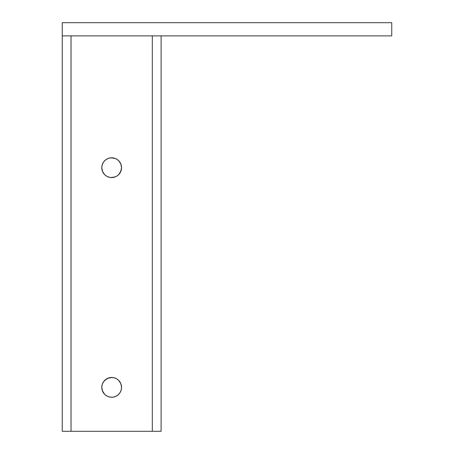 <?xml version="1.0" encoding="UTF-8"?>
<svg xmlns="http://www.w3.org/2000/svg" width="454" height="454" viewBox="0 0 454 454"><rect width="100%" height="100%" fill="white"/><g stroke="black" fill="none" stroke-linecap="round" stroke-linejoin="round"><path stroke-width="0.68" d="M120.86 383.726L118.659 380.373L120.804 383.579L121.553 387.364A9.886 9.886 0 0 1 104.681 394.356L102.536 391.149L101.781 387.364A9.886 9.886 0 0 1 118.659 380.373L116.389 378.676L118.659 380.373A9.886 9.886 0 0 1 121.553 387.364L121.15 390.173L119.89 392.858L117.892 395.048L115.452 396.495L112.7 397.193L109.743 397.063L106.951 396.053L104.681 394.356L106.951 396.053A9.886 9.886 0 0 1 104.846 394.515M118.494 380.214A9.886 9.886 0 0 0 110.64 377.535L113.596 377.671L116.389 378.676M110.521 377.546A9.886 9.886 0 0 0 107.887 378.233L112.138 377.49M107.78 378.278A9.886 9.886 0 0 0 105.447 379.68L109.244 377.779M105.368 379.748A9.886 9.886 0 0 0 101.787 387.114M107.042 396.098A9.886 9.886 0 0 0 115.452 396.495L114.096 396.949M115.56 396.456A9.886 9.886 0 0 0 117.892 395.048L116.735 395.854M121.184 390.048A9.886 9.886 0 0 0 121.553 387.614M118.494 160.54A9.886 9.886 0 0 0 116.389 159.002L118.659 160.699L120.804 163.905L121.553 167.685A9.886 9.886 0 0 1 104.681 174.677L102.536 171.47L101.781 167.685A9.886 9.886 0 0 1 118.659 160.699L116.389 159.002L113.596 157.992A9.886 9.886 0 0 1 116.298 158.951M103.393 162.282A9.886 9.886 0 0 0 101.781 167.685L102.19 164.881L103.45 162.197L105.447 160.007L107.887 158.554L110.634 157.856L115.015 158.384M104.84 174.835A9.886 9.886 0 0 0 112.7 177.52L109.743 177.383L106.951 176.373L104.681 174.677L106.951 176.373M117.972 175.306A9.886 9.886 0 0 0 119.89 173.178L117.892 175.369L115.452 176.822L111.202 177.559M119.947 173.093A9.886 9.886 0 0 0 121.15 170.494L118.982 174.336M121.184 170.369A9.886 9.886 0 0 0 121.553 167.935M62.243 22.7L391.757 22.7L391.757 35.883L62.243 35.883L62.243 22.7L62.243 431.3L62.243 35.883L391.757 35.883L391.757 22.7L62.243 22.7M71.028 35.883L71.028 431.3L152.311 431.3L152.311 35.883L152.311 431.3L161.096 431.3L161.096 35.883L161.096 431.3L62.243 431.3L71.028 431.3L71.028 35.883M101.781 387.358L102.19 384.555L103.45 381.871L106.605 378.874M120.86 164.053L118.659 160.699A9.886 9.886 0 0 1 121.553 167.685L120.611 171.901M101.781 167.685L101.781 167.685A9.886 9.886 0 0 0 104.681 174.677L102.536 171.47L101.968 169.597A9.886 9.886 0 0 1 101.792 168.15M120.804 383.579L121.371 385.452A9.886 9.886 0 0 1 121.541 386.904M102.014 389.487A9.886 9.886 0 0 0 104.681 394.356L102.326 390.599M115.015 378.063L113.596 377.671M104.352 380.713L103.45 381.871M102.723 383.153L102.19 384.555M108.324 396.665L109.743 397.063M111.202 397.239L112.7 397.193M118.982 394.015L119.89 392.858M120.611 391.575L121.15 390.173M112.138 157.81L110.634 157.856M109.244 158.1L107.887 158.554M106.605 159.201L105.447 160.001M104.352 161.039L103.45 162.192M102.723 163.474L102.19 164.881M108.324 176.992L109.743 177.383M114.096 177.27L115.452 176.822M116.735 176.175L117.887 175.369M102.014 169.807A9.886 9.886 0 0 0 104.681 174.677M121.541 167.225A9.886 9.886 0 0 0 121.371 165.778M121.326 165.568A9.886 9.886 0 0 0 120.804 163.905M120.775 163.843A9.886 9.886 0 0 0 118.755 160.795M104.681 394.356A9.886 9.886 0 0 1 101.781 387.364L101.781 387.364M101.792 387.829A9.886 9.886 0 0 0 101.968 389.277M121.326 385.247A9.886 9.886 0 0 0 118.659 380.373"/></g></svg>
